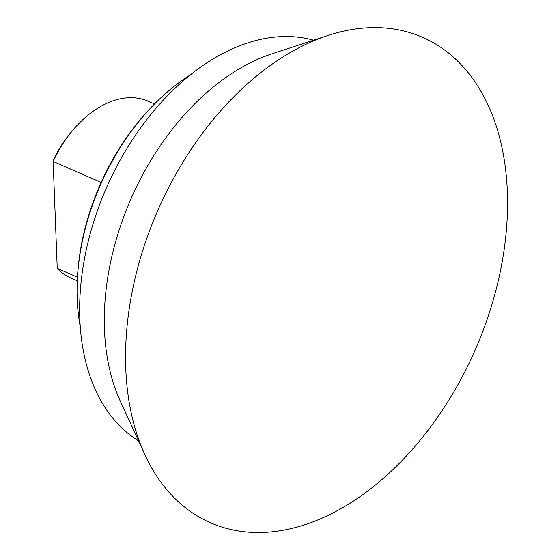 <?xml version="1.0" encoding="UTF-8"?>
<svg xmlns="http://www.w3.org/2000/svg" width="560" height="560" viewBox="0 0 560 560"><rect width="100%" height="100%" fill="white"/><g stroke="black" fill="none" stroke-linecap="round" stroke-linejoin="round"><path stroke-width="0.84" d="M77.462 277.193L57.239 268.359L53.137 161.476A96.495 63.147 -66.4 0 1 78.967 123.487A96.495 63.147 -66.4 0 1 148.337 101.241L154.56 103.957M78.967 123.487L77.553 124.936A92.708 60.669 113.6 0 0 53.284 160.258A1047.963 34.307 88.7 0 0 53.137 161.476L101.136 182.455M80.262 326.886A190.715 124.81 -66.4 0 1 77.203 299.138A190.715 124.81 -66.4 0 1 77.329 279.762L77.434 277.739A186.935 122.332 -66.4 0 1 152.418 106.148L153.832 104.699A190.715 124.81 -66.4 0 1 190.407 74.837M77.329 279.762A190.715 124.81 -66.4 0 1 153.832 104.699M77.28 280.798L71.057 278.075A96.495 63.147 -66.4 0 1 57.239 268.359M133.35 421.946A264.887 173.348 113.6 0 0 144.872 454.671A264.887 173.348 113.6 0 0 385.651 476.301A264.887 173.348 113.6 0 0 499.765 138.166A264.887 173.348 113.6 0 0 328.069 35.441A264.887 173.348 113.6 0 0 133.35 421.946M328.069 35.441L272.09 53.774A219.478 143.633 113.6 0 0 110.747 374.017A219.478 143.633 113.6 0 0 120.295 401.135L144.872 454.671M313.544 40.201A219.478 143.633 113.6 0 0 138.446 130.872A219.478 143.633 113.6 0 0 86.1 363.251A219.478 143.633 113.6 0 0 138.495 440.783"/></g></svg>
